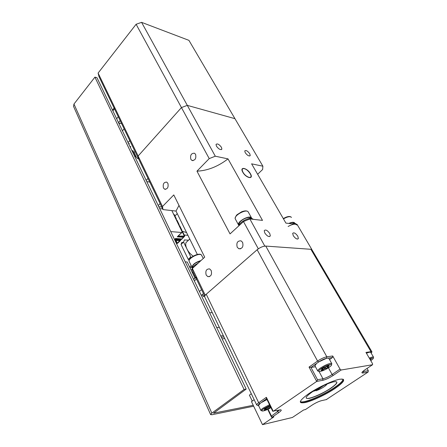 <?xml version="1.0" encoding="UTF-8"?>
<svg xmlns="http://www.w3.org/2000/svg" width="447" height="447" viewBox="0 0 447 447"><rect width="100%" height="100%" fill="white"/><g stroke="black" fill="none" stroke-linecap="round" stroke-linejoin="round"><path stroke-width="0.67" d="M313.509 391.08L314.04 391.209L318.733 388.013M314.939 365.802L316.476 363.54L318.895 361.835L326.444 358.354L328.288 358.092L328.908 358.427L331.752 363.573M266.988 399.545L260.623 402.959L258.506 405.423M373.524 357.153L370.759 352.432C370.429 351.929 368.998 352.202 366.451 353.259M369.954 359.265L371.328 359.036L370.245 359.762M254.164 399.691L251.471 401.618L262.495 424.65L292.411 417.47L303.53 410.033L305.569 409.469M367.026 368.434L368.311 370.669L368.093 372.066L326.271 399.607M266.529 407.658L265.848 409.675L264.177 410.039L265.982 408.675L264.367 409.022L270.117 405.915M265.982 408.675L265.697 408.094M269.658 406.222L269.949 406.82L270.407 406.507M269.949 406.82L270.552 406.809M269.893 406.871L269.597 406.262M268.317 407.156L269.664 407.893L270.726 407.156M269.664 407.893L267.63 408.435L265.848 409.675M267.63 408.435L267.183 407.524M266.462 398.478L266.378 397.322L273.251 411.324L316.688 381.42L317.543 379.76L322.969 378.788C325.679 378.145 328.729 376.726 332.121 374.519L340.027 369.11L341.156 370.004L372.58 364.73L372.552 363.718L365.953 352.398L370.993 351.694L371.971 351.901L371.183 353.158M272.726 411.24L279.034 410.044M262.495 424.65L273.877 416.889L271.837 417.358L271.446 416.068L279.8 409.882M251.303 393.751L249.398 395.131L252.242 401.065M204.771 297.071L204.709 296.937C204.497 296.244 205.005 295.35 206.235 294.249L257.154 249.739C260.137 247.37 263.015 246.152 265.775 246.085L310.888 249.297L312.017 249.867L371.921 351.817M326.897 366.35L327.238 366.97L329.26 365.568L327.673 365.814L325.187 367.434L323.645 367.68L321.544 369.144L323.092 368.892L321.024 370.44L322.622 370.183L323.013 369.06M325.12 367.445L326.606 368.334L328.696 366.881L327.238 366.97M324.516 367.54L325.081 368.574L326.606 368.334M325.081 368.574L324.623 368.792L323.991 367.624M327.137 367.054L326.791 366.423M323.444 367.82L323.069 368.898M322.661 368.367L322.963 368.915M324.623 368.792L322.622 370.183M341.156 370.004L333.25 375.407C329.35 377.938 325.846 379.576 322.728 380.319L316.688 381.42L309.039 367.099L310.95 367.445L317.543 379.76M326.444 358.354C324.192 358.852 321.678 360.014 318.895 361.835M309.039 367.099L317.571 361.053C320.996 358.768 324.081 357.349 326.824 356.79L332.719 355.98L332.479 357.505L329.54 359.567M315.453 366.758L310.95 367.445L316.476 363.54M332.719 355.98L340.027 369.11M315.303 390.348L315.917 390.834L323.874 385.426M315.917 390.834C320.946 388.951 324.556 386.851 326.746 384.521L326.88 384.102M264.803 233.032C267.217 236.307 269.06 237.251 270.334 235.865L269.759 233.496C267.356 230.239 265.518 229.3 264.238 230.686L264.803 233.032M293.288 235.709C295.551 238.754 297.249 239.676 298.384 238.469L297.763 236.128C295.506 233.094 293.813 232.177 292.679 233.384L293.288 235.709M245.224 152.695C247.426 155.567 249.096 156.5 250.242 155.489L249.761 153.723C247.571 150.868 245.9 149.941 244.755 150.946L245.224 152.695M216.454 146.18C218.795 149.248 220.606 150.209 221.885 149.069L221.444 147.309C219.114 144.258 217.309 143.303 216.024 144.437L216.454 146.18M206.168 275L207.76 276.604C210.99 276.665 212.129 274.631 211.191 270.496L209.621 268.91C206.385 268.837 205.234 270.865 206.168 275M237.206 247.185L238.748 248.705C242.324 248.85 243.604 246.733 242.592 242.358L241.073 240.86C237.491 240.698 236.2 242.81 237.206 247.185M190.841 159.305L191.942 160.439C195.188 160.495 196.401 158.462 195.585 154.344L194.501 153.226C191.255 153.165 190.031 155.187 190.841 159.305M163.44 187.963L164.597 189.182C167.552 189.182 168.648 187.226 167.888 183.315L166.748 182.119C163.786 182.113 162.68 184.063 163.44 187.963M136.117 24.267L181.454 107.576L187.299 105.369L234.954 118.673L188.93 40.353L141.582 22.35L136.117 24.267L98.105 73.062L99.016 76.722L138.81 159.339L138.123 156.02L181.454 107.576L209.218 158.601L196.959 171.167C207.537 170.693 217.885 166.597 228.015 158.881L262.501 220.393L249.839 218.929L264.753 246.012L311.749 249.359L297.076 224.383L285.907 223.098L251.594 163.831L262.886 166.2L262.629 169.502L257.64 174.269M196.959 171.167L230.043 233.898L243.481 221.567L258.277 248.755L258.657 248.593M249.839 218.929L243.481 221.567M264.373 246.174L264.753 246.012M98.105 73.062L162.484 206.508L173.782 194.926L204.704 257.159L192.378 268.474L205.229 295.126L258.277 248.755M192.378 268.474L192.679 271.2L204.72 296.205M197.345 254.466L175.995 211.073L178.996 205.413M162.484 206.508L163.004 209.582L175.995 211.073M141.582 22.35L187.299 105.369L181.454 107.576L138.123 156.02L138.81 159.339L163.004 209.582M228.015 158.881L215.298 156.21L209.218 158.601M262.886 166.2L234.954 118.673L187.299 105.369L215.298 156.21M250.409 173.71C247.208 167.809 239.246 166.183 242.816 172.251C246.101 178.297 254.058 179.739 250.409 173.71M250.225 173.676C247.755 170.106 245.33 168.418 242.939 168.608C241.961 169.134 241.989 170.357 243.012 172.285C245.571 177.085 252.371 179.515 250.879 175.151L250.225 173.676M242.28 168.726L243.704 168.502M251.035 176.057L250.767 177.476M207.771 276.609L209.464 276.637L207.76 276.604M203.458 293.584L201.329 295.456M199.429 291.494L201.547 289.622L196.445 279.029L194.361 280.912M196.183 277.162L196.445 279.029M116.65 118.746L118.304 116.762L114.499 108.867L112.862 110.845M114.331 107.839L114.499 108.867M121.618 123.64L118.673 122.97M294.858 223.444L294.702 222.952C293.813 221.941 291.818 222.098 288.734 223.422M296.378 224.305L296.355 224.271C295.819 223.332 294.372 223.176 292.014 223.802M296.786 225.003C295.467 223.55 292.578 224.042 288.119 226.478M294.227 223.422L293.78 222.824C292.779 222.405 291.237 222.617 289.153 223.472M253.259 219.326C251.572 217.672 248.303 218.175 243.459 220.829C240.726 222.578 239.128 224.293 238.676 225.975M247.722 219.807L245.599 220.684M198.183 263.143L196.3 264.16C193.205 266.166 191.824 267.921 192.154 269.412L192.244 269.591M192.478 269.39L192.579 270.295M250.879 218.343L250.421 217.723C248.582 217.136 246.101 217.734 242.967 219.533C240.005 221.494 238.704 223.226 239.067 224.724L239.128 224.847M251.119 218.348L250.896 218.041L251.085 218.348M200.63 260.897L195.976 262.797C193.411 264.462 192.266 265.92 192.545 267.166L192.618 267.317M251.745 218.421L251.499 217.873C249.527 214.672 236.709 221.723 238.558 224.986L238.849 225.411M200.988 260.567C195.333 262.272 192.35 264.551 192.054 267.401L192.366 267.848M188.176 240.514L186.002 242.598C185.421 244.274 185.717 246.364 186.896 248.867C188.343 251.739 190.433 254.164 193.165 256.131M222.12 338.843L224.768 338.619M221.354 337.245L224.003 337.027M124.132 128.865L122.444 130.837M129.932 146.465L130.82 146.644L130.3 147.236M129.775 140.587L128.06 142.559M135.447 155.908L135.581 156.718L135.117 156.903L135.447 155.908L132.982 150.768L132.502 151.824M133.072 151.181L135.441 156.12M132.982 150.768L131.893 150.561M135.044 151.527L133.809 152.494M128.881 144.275L129.401 143.683L128.512 143.504M219.348 327.36L216.7 327.534M209.621 312.76L212.269 312.654M223.371 335.719L220.723 335.932M189.83 267.429L192.093 267.496M191.199 265.635L189.651 267.06M204.687 296.339L203.173 296.361L204.313 295.361M202.318 294.584L203.173 296.361M195.618 277.308L194.568 277.291M194.495 277.14L195.546 277.157M192.953 273.933L194.004 273.95M193.311 272.519L192.266 272.497M192.193 272.352L193.244 272.374M161.792 207.062L158.802 206.71M160.127 203.603L158.244 205.542M146.772 181.611L149.751 182.063M148.002 178.431L146.186 180.387M188.494 240.212L184.393 239.916L183.577 242.039L190.813 256.93L188.226 259.338L189.131 260.327M183.577 242.039L181.046 244.464L188.226 259.338M195.015 278.218L187.209 261.981L185.248 261.903M193.361 278.827L194.322 278.839M184.253 235.016L187.919 235.306M183.175 242.425L181.873 242.341L181.046 244.464M190.964 269.792L192.355 269.826M193.819 275.726L194.87 275.749M134.1 152.55L136.531 157.618L137.67 158.54L138.425 158.545M186.583 232.591L181.979 231.116M174.827 215.745L175.475 215.432M176.543 243.732L177.772 243.14L180.717 240.307L176.308 239.994L176.61 239.396L181.566 239.486L184.762 236.061L179.096 236.1L178.822 235.53M184.745 236.033L182.538 231.518L182.074 231.311M180.717 240.307L180.275 239.391M181.616 238.933L177.588 238.754L176.118 239.357L175.883 240.402L179.806 240.682L177.286 243.112L176.341 243.308M176.744 243.336L174.85 239.385M177.286 243.112L175.989 240.413M175.688 239.782L175.291 238.955M175.777 239.687L175.38 238.871M179.096 236.1L178.75 236.519L180.711 236.67L183.896 236.273L183.466 237.156M184.002 236.636L183.829 236.279M181.929 230.266L179.744 225.802L179.275 225.584M181.806 230.764L181.946 230.3L181.476 230.088M179.135 224.562L176.973 220.136L176.504 219.918M179.023 225.059L179.152 224.59L178.688 224.377M176.375 218.907L174.229 214.526L173.76 214.297M176.258 219.41L176.386 218.941L175.922 218.717M170.72 231.591L181.711 232.496L182.247 232.2L171.86 210.598M181.968 232.474L177.252 236.826L183.533 237.301L183.052 236.312M162.697 208.945L159.708 208.598M183.533 237.301L181.823 238.949L175.537 238.491L174.509 239.491M178.75 236.519L178.448 235.893M73.52 106.347L73.962 104.05L94.932 77.135L244.068 389.46L211.839 413.123L210.61 414.587L211.99 414.732L253.667 406.2M94.932 77.135L96.988 77.717L246.196 389.091L213.593 413.173L253.22 405.273M244.068 389.46L246.196 389.091M306.351 397.031L306.161 397.847C306.502 400.417 321.672 394.399 330.691 388.203C334.932 385.314 336.965 383.28 336.798 382.101L336.747 381.989M311.967 392.097C318.555 387.588 329.059 382.671 333.987 381.777C338.709 381.291 337.658 383.47 330.83 388.314C323.008 393.31 315.884 396.657 309.458 398.361C304.379 399.098 305.217 397.014 311.967 392.097M343.246 379.313C343.072 381.079 340.156 383.878 334.501 387.711C322.589 395.846 302.764 404.043 300.311 401.708M300.334 401.49C302.647 403.904 322.466 395.729 334.362 387.605C340.038 383.755 342.938 380.956 343.05 379.212M300.345 401.959C300.865 405.558 322.153 397.076 334.864 388.387C340.893 384.297 343.799 381.414 343.581 379.738L343.508 379.576M308.464 393.874C317.783 387.482 332.769 380.475 339.647 379.252C346.185 378.631 344.637 381.71 335.004 388.493C325.947 394.567 312.257 401.026 305.1 402.574C297.864 403.697 298.982 400.797 308.464 393.874M317.767 371.055L317.728 370.976C317.616 370.384 318.527 369.401 320.46 368.026C326.237 364.434 330.02 362.981 331.808 363.679L331.378 365.249M328.986 367.395C335.747 362.824 327.679 364.037 321.225 368.63C314.52 373.234 322.712 371.859 328.986 367.395M260.964 410.536L260.936 410.469C260.852 410 261.579 409.217 263.121 408.122L269.519 404.697M269.899 405.474L263.859 408.681C258.433 412.38 265.093 411.341 270.955 407.625M369.278 358.097C371.826 357.036 373.256 356.751 373.575 357.237L373.228 358.583M370.798 360.712C374.441 357.93 374.072 357.304 369.703 358.835M312.308 404.971L312.135 405.083C315.582 402.898 318.7 401.423 321.494 400.663L326.735 399.506M305.351 409.614L312.135 405.083M321.063 400.769L321.494 400.663M277.079 410.48L277.716 411.771L278.805 412.598L271.837 417.358M268.088 409.195L271.446 416.068M259.651 403.702C258.008 404.943 257.673 405.613 258.64 405.714M269.513 407.809L269.161 407.999M266.613 398.78L261.797 402.188M259.78 403.596L258.701 402.758L266.378 397.322M256.734 405.032L256.701 404.965C256.617 404.518 257.282 403.781 258.701 402.758L206.235 294.249M279.515 409.938C282.04 409.541 281.806 410.424 278.805 412.598M257.154 249.739L317.571 361.053L318.7 361.958M265.775 246.085L326.824 356.79L326.612 358.31M332.479 357.505L328.288 358.092M319.102 371.625L322.969 378.788L322.728 380.319M328.422 367.775L332.121 374.519L333.25 375.407M310.888 249.297L370.993 351.694M368.093 372.066L363.076 372.977C361.047 373.184 361.668 372.133 364.942 369.831L372.58 364.73M363.087 371.2L363.299 371.569L368.311 370.669M363.076 372.977L363.299 371.569M120.159 120.623L118.494 122.601M291.461 217.426L291.433 217.376C290.058 216.147 287.404 216.65 283.471 218.885M251.544 217.94L248.186 211.878C246.185 208.626 233.44 215.65 235.312 218.963L235.424 219.164M203.273 258.467L201.474 255.03C199.206 252.51 187.651 258.578 189.193 261.473L189.271 261.64M184.248 235.86L182.264 231.797M176.118 239.357L175.721 238.536M177.252 236.826L181.711 232.496M214.046 413.224L213.856 412.799M211.839 413.123L73.962 104.05M335.49 381.598L336.703 381.922M341.692 379.011L343.436 379.481M269.541 406.301L269.848 406.932M258.461 405.34L260.936 410.469L262.585 411.067M204.709 296.937L256.701 404.965L258.651 405.731M266.44 398.428L272.748 411.279M267.714 409.374L271.502 417.14M314.878 365.696L317.728 370.976L319.616 371.591M269.496 236.603L270.334 235.865M297.646 239.095L298.384 238.469M249.733 155.992L250.242 155.489M221.332 149.639L221.885 149.069M240.559 248.823L238.748 248.705M193.026 160.652L191.942 160.439M165.675 189.338L164.597 189.182M242.939 168.608L242.548 168.575M193.657 279.448L195.741 277.559M112.488 110.068L114.125 108.085M119.075 123.808L119.6 123.182M291.416 217.348C289.974 215.895 287.27 216.309 283.297 218.583M192.154 269.412L192.534 270.195M238.558 224.986L235.312 218.963C234.664 218.739 236.15 215.214 237.195 214.61L241.654 211.794C244.827 210.587 246.995 210.593 248.146 211.822L248.269 212.001M192.054 267.401L189.193 261.473C187.31 258.305 198.982 252.08 201.401 254.919L201.737 255.354M135.435 156.88L135.1 157.255M189.746 239.022L186.002 242.598M177.263 213.644L174.933 215.968M175.755 238.508L174.581 239.648M73.464 106.213L210.61 414.587"/></g></svg>

